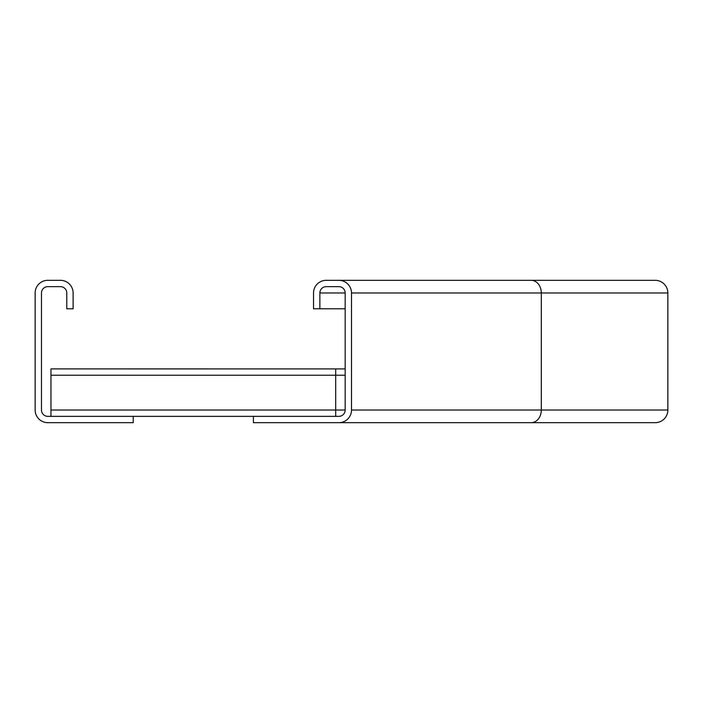 <?xml version="1.0" encoding="UTF-8"?>
<svg xmlns="http://www.w3.org/2000/svg" width="703" height="703" viewBox="0 0 703 703"><rect width="100%" height="100%" fill="white"/><g stroke="black" fill="none" stroke-linecap="round" stroke-linejoin="round"><path stroke-width="1.05" d="M521.064 280.321L655.196 280.321A12.654 12.654 0 0 1 667.85 292.975L667.85 410.025A12.654 12.654 0 0 1 655.196 422.679L462.855 422.679M338.846 422.679A12.654 12.654 0 0 0 351.5 410.025L351.5 292.975A12.654 12.654 0 0 0 338.846 280.321L326.192 280.321A12.654 12.654 0 0 0 313.538 292.975L313.538 308.793L319.865 308.793L319.865 292.975A6.327 6.327 0 0 1 326.192 286.648L338.846 286.648A6.327 6.327 0 0 1 345.173 292.975L345.173 410.025A6.327 6.327 0 0 1 338.846 416.352L253.431 416.352L253.431 422.679L531.187 422.679A12.654 10.123 90 0 0 541.31 410.025L667.85 410.025A12.654 12.654 0 0 1 655.196 422.679M338.846 280.321L531.187 280.321A12.654 10.123 90 0 1 541.31 292.975L541.31 410.025L351.5 410.025M319.865 308.793L345.173 308.793M66.785 292.975L66.785 308.793L73.112 308.793L73.112 292.975A12.654 12.654 0 0 0 60.458 280.321L47.804 280.321A12.654 12.654 0 0 0 35.15 292.975L35.15 410.025A12.654 12.654 0 0 0 47.804 422.679L133.219 422.679L133.219 416.352L47.804 416.352A6.327 6.327 0 0 1 41.477 410.025L41.477 292.975A6.327 6.327 0 0 1 47.804 286.648L60.458 286.648A6.327 6.327 0 0 1 66.785 292.975M50.968 416.352L50.968 368.899L345.173 368.917L50.968 368.899M335.683 416.352L335.683 368.899M133.219 416.352L253.431 416.352M655.196 280.321A12.654 12.654 0 0 1 667.85 292.975L351.5 292.975M319.865 292.975L345.173 292.975M50.968 375.226L345.173 375.226M50.968 410.025L345.173 410.025"/></g></svg>
